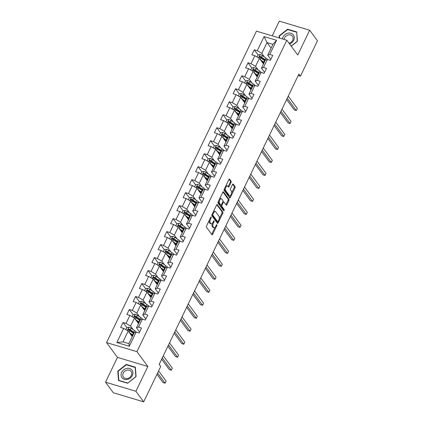 <?xml version="1.0" encoding="UTF-8"?>
<svg xmlns="http://www.w3.org/2000/svg" width="423" height="423" viewBox="0 0 423 423"><rect width="100%" height="100%" fill="white"/><g stroke="black" fill="none" stroke-linecap="round" stroke-linejoin="round"><path stroke-width="0.63" d="M211.204 217.041A0.661 0.307 106.6 0 0 211.119 216.978A0.661 0.307 106.6 0 0 210.712 217.322L206.535 226.004A0.946 0.434 106.6 0 0 206.45 227.236L211.955 234.707A0.946 0.434 106.6 0 0 212.076 234.797A0.946 0.434 106.6 0 0 212.653 234.305L216.83 225.623A0.661 0.307 106.6 0 0 216.893 224.761A0.661 0.307 106.6 0 0 216.809 224.698A0.661 0.307 106.6 0 0 216.402 225.041L215.862 226.168A3.03 1.396 106.6 0 1 214.017 227.743A3.03 1.396 106.6 0 1 213.626 227.452L213.166 226.828A3.03 1.396 106.6 0 1 213.446 222.884L213.985 221.763A0.661 0.307 106.6 0 0 214.049 220.901A0.661 0.307 106.6 0 0 213.964 220.838A0.661 0.307 106.6 0 0 213.557 221.181L213.018 222.302A3.03 1.396 106.6 0 1 211.172 223.883A3.03 1.396 106.6 0 1 210.781 223.593L210.321 222.969A3.03 1.396 106.6 0 1 210.601 219.024L211.14 217.903A0.661 0.307 106.6 0 0 211.204 217.041M231.043 182.482A0.946 0.434 106.6 0 0 231.132 181.25L229.589 179.156A0.946 0.434 106.6 0 0 229.462 179.066A0.946 0.434 106.6 0 0 228.885 179.558L224.248 189.197A0.946 0.434 106.6 0 0 224.158 190.429L229.668 197.901A0.946 0.434 106.6 0 0 229.789 197.99A0.946 0.434 106.6 0 0 230.366 197.499L235.008 187.86A0.946 0.434 106.6 0 0 235.093 186.628L233.226 184.095A0.946 0.434 106.6 0 0 233.105 184.005A0.946 0.434 106.6 0 0 232.528 184.497L230.54 188.621A0.946 0.434 106.6 0 0 230.456 189.853L231.381 191.111A2.533 1.169 106.6 0 1 231.312 194.03A2.533 1.169 106.6 0 1 229.604 195.722A2.533 1.169 106.6 0 1 229.277 195.479L225.649 190.561A2.533 1.169 106.6 0 1 225.723 187.643A2.533 1.169 106.6 0 1 227.431 185.951A2.533 1.169 106.6 0 1 227.754 186.194L228.357 187.014A0.946 0.434 106.6 0 0 228.483 187.103A0.946 0.434 106.6 0 0 229.06 186.612L231.043 182.482L230.223 182.239A0.946 0.434 106.6 0 0 230.308 181.007L229.049 179.294M297.739 55.038L309.673 30.234L317.467 40.804L300.441 76.177L298.887 74.062L159.17 364.362L160.729 366.477L143.709 401.85L135.915 391.28L147.849 366.477L136.941 351.677L286.826 40.233L297.739 55.038M217.359 204.563A0.946 0.434 106.6 0 0 217.237 204.473A0.946 0.434 106.6 0 0 216.661 204.965L212.018 214.604A0.946 0.434 106.6 0 0 211.934 215.836L217.438 223.307A0.946 0.434 106.6 0 0 217.559 223.397A0.946 0.434 106.6 0 0 218.141 222.905L222.778 213.266A0.946 0.434 106.6 0 0 222.868 212.034L217.084 204.483M218.136 201.903L222.773 192.264A0.946 0.434 106.6 0 1 223.349 191.767A0.946 0.434 106.6 0 1 223.471 191.862L228.98 199.333A0.946 0.434 106.6 0 1 228.891 200.565L226.908 204.69A0.946 0.434 106.6 0 1 226.331 205.181A0.946 0.434 106.6 0 1 226.21 205.092L223.973 202.062A0.946 0.434 106.6 0 0 223.852 201.972A0.946 0.434 106.6 0 0 223.275 202.464L221.959 205.197A0.946 0.434 106.6 0 0 221.869 206.429L224.195 209.586A0.661 0.307 106.6 0 1 224.179 210.347A0.661 0.307 106.6 0 1 223.73 210.791A0.661 0.307 106.6 0 1 223.645 210.728L218.046 203.135A0.946 0.434 106.6 0 1 218.136 201.903M136.941 351.677L106.559 342.593L256.449 31.154L286.826 40.233M258.062 54.974L254.271 49.829L251.865 54.821L254.863 55.714L251.019 63.709L248.021 62.81L245.615 67.807L248.613 68.7L244.769 76.69L241.771 75.796L239.37 80.788L242.363 81.687L238.519 89.676L235.521 88.777L233.121 93.774L236.119 94.667L232.269 102.657L229.277 101.763L226.871 106.755L229.869 107.654L226.025 115.643L223.027 114.744L220.621 119.741L223.619 120.634L219.775 128.624L216.777 127.73L214.376 132.722L217.369 133.62L213.525 141.61L210.527 140.711L208.127 145.708L211.125 146.601L207.275 154.591L204.283 153.697L201.877 158.688L204.875 159.587L201.031 167.577L198.033 166.678L195.627 171.675L198.625 172.568L194.781 180.558L191.783 179.664L189.377 184.655L192.375 185.554L188.531 193.544L185.533 192.645L183.133 197.641L186.131 198.535L182.281 206.524L179.283 205.631L176.883 210.622L179.881 211.521L176.031 219.511L173.039 218.617L170.633 223.608L173.631 224.502L169.787 232.497L166.789 231.598L164.383 236.589L167.381 237.488L163.537 245.477L160.539 244.584L158.139 249.575L161.131 250.469L157.287 258.464L154.289 257.565L151.889 262.561L154.887 263.455L151.037 271.444L148.045 270.551L145.639 275.542L148.637 276.441L144.793 284.43L141.795 283.532L139.389 288.528L142.387 289.422L138.543 297.411L135.545 296.518L133.145 301.509L136.137 302.408L132.293 310.397L129.295 309.499L126.895 314.495L129.893 315.389L126.043 323.378L123.051 322.485L120.645 327.476L123.643 328.375L116.833 342.524L129.311 346.252L128.878 343.635L134.086 332.816L136.121 332.103L139.119 333.001L141.525 328.005L138.527 327.111L136.486 327.82L140.336 319.83L142.371 319.122L145.369 320.015L147.77 315.024L144.772 314.125L142.736 314.839L146.58 306.849L148.621 306.136L151.619 307.035L154.02 302.038L151.022 301.144L148.986 301.853L152.83 293.863L154.866 293.155L157.864 294.048L160.269 289.057L157.271 288.158L155.236 288.872L159.08 280.877L161.115 280.169L164.113 281.068L166.519 276.071L163.521 275.177L161.48 275.886L165.33 267.896L167.365 267.188L170.363 268.082L172.764 263.09L169.771 262.191L167.73 262.9L171.574 254.91L173.615 254.202L176.613 255.101L179.014 250.104L176.016 249.21L173.98 249.919L177.824 241.93L179.865 241.221L182.858 242.115L185.263 237.123L182.265 236.224L180.23 236.933L184.074 228.943L186.109 228.235L189.107 229.134L191.513 224.137L188.515 223.244L186.48 223.952L190.324 215.963L192.359 215.254L195.357 216.148L197.758 211.156L194.765 210.257L192.724 210.966L196.573 202.977L198.609 202.268L201.607 203.167L204.008 198.17L201.01 197.277L198.974 197.985L202.818 189.996L204.859 189.287L207.852 190.181L210.257 185.189L207.259 184.291L205.224 184.999L209.068 177.01L211.103 176.301L214.101 177.195L216.507 172.203L213.509 171.31L211.474 172.018L215.318 164.029L217.353 163.315L220.351 164.214L222.757 159.217L219.759 158.324L217.718 159.032L221.567 151.043L223.603 150.334L226.601 151.228L229.002 146.236L226.004 145.338L223.968 146.051L227.812 138.062L229.853 137.348L232.851 138.247L235.251 133.25L232.253 132.357L230.218 133.065L234.062 125.076L236.103 124.367L239.095 125.261L241.501 120.269L238.503 119.371L236.468 120.084L240.312 112.09L242.347 111.381L245.345 112.28L247.751 107.283L244.753 106.39L242.712 107.098L246.561 99.109L248.597 98.4L251.595 99.294L253.996 94.303L251.003 93.404L248.962 94.112L252.806 86.123L254.847 85.414L257.845 86.313L260.245 81.316L257.247 80.423L255.212 81.131L259.056 73.142L261.097 72.433L264.089 73.327L266.495 68.336L263.497 67.437L261.462 68.145L265.306 60.156L267.341 59.447L270.339 60.346L272.745 55.35L269.747 54.456L267.711 55.164L272.914 44.346L267.003 42.575L261.795 53.398L264.539 57.116M254.271 49.829L257.269 50.723L264.074 36.574L276.557 40.307L269.747 54.456M267.341 59.447L263.497 67.437M261.097 72.433L257.247 80.423M254.847 85.414L251.003 93.404M248.597 98.4L244.753 106.39M242.347 111.381L238.503 119.371M236.103 124.367L232.253 132.357M229.853 137.348L226.004 145.338M223.603 150.334L219.759 158.324M217.353 163.315L213.509 171.31M211.103 176.301L207.259 184.291M204.859 189.287L201.01 197.277M198.609 202.268L194.765 210.257M192.359 215.254L188.515 223.244M186.109 228.235L182.265 236.224M179.865 241.221L176.016 249.21M173.615 254.202L169.771 262.191M167.365 267.188L163.521 275.177M161.115 280.169L157.271 288.158M154.866 293.155L151.022 301.144M148.621 306.136L144.772 314.125M142.371 319.122L138.527 327.111M136.121 332.103L129.311 346.252M258.289 70.096L255.55 66.379L259.394 58.39L263.487 63.942M264.56 72.354L261.462 68.145M259.394 58.39L254.863 55.714M255.55 66.379L251.019 63.709M252.039 83.082L249.3 79.365L253.144 71.376L257.237 76.923M258.31 85.335L255.212 81.131M253.144 71.376L248.613 68.7M249.3 79.365L244.769 76.69M245.789 96.063L243.051 92.346L246.895 84.357L250.987 89.909M252.066 98.321L248.962 94.112M246.895 84.357L242.363 81.687M243.051 92.346L238.519 89.676M239.545 109.049L236.801 105.332L240.65 97.343L244.737 102.889M245.816 111.302L242.712 107.098M240.65 97.343L236.119 94.667M236.801 105.332L232.269 102.657M233.295 122.03L230.556 118.313L234.4 110.324L238.493 115.876M239.566 124.288L236.468 120.084M234.4 110.324L229.869 107.654M230.556 118.313L226.025 115.643M227.045 135.016L224.306 131.299L228.15 123.31L232.243 128.856M233.316 137.274L230.218 133.065M228.15 123.31L223.619 120.634M224.306 131.299L219.775 128.624M220.795 147.997L218.056 144.28L221.901 136.291L225.993 141.842M227.066 150.255L223.968 146.051M221.901 136.291L217.369 133.62M218.056 144.28L213.525 141.61M214.551 160.983L211.807 157.266L215.656 149.277L219.743 154.829M220.822 163.241L217.718 159.032M215.656 149.277L211.125 146.601M211.807 157.266L207.275 154.591M208.301 173.969L205.562 170.247L209.406 162.258L213.499 167.809M214.572 176.222L211.474 172.018M209.406 162.258L204.875 159.587M205.562 170.247L201.031 167.577M202.051 186.95L199.312 183.233L203.156 175.244L207.249 180.795M208.322 189.208L205.224 184.999M203.156 175.244L198.625 172.568M199.312 183.233L194.781 180.558M195.801 199.936L193.062 196.219L196.906 188.224L200.999 193.776M202.072 202.189L198.974 197.985M196.906 188.224L192.375 185.554M193.062 196.219L188.531 193.544M189.552 212.917L186.813 209.2L190.657 201.211L194.749 206.762M195.828 215.175L192.724 210.966M190.657 201.211L186.131 198.535M186.813 209.2L182.281 206.524M183.307 225.903L180.563 222.186L184.412 214.191L188.499 219.743M189.578 228.156L186.48 223.952M184.412 214.191L179.881 211.521M180.563 222.186L176.031 219.511M177.057 238.884L174.318 235.167L178.162 227.177L182.255 232.729M183.328 241.142L180.23 236.933M178.162 227.177L173.631 224.502M174.318 235.167L169.787 232.497M170.807 251.87L168.068 248.153L171.912 240.164L176.005 245.71M177.078 254.123L173.98 249.919M171.912 240.164L167.381 237.488M168.068 248.153L163.537 245.477M164.558 264.851L161.819 261.134L165.663 253.144L169.755 258.696M170.834 267.109L167.73 262.9M165.663 253.144L161.131 250.469M161.819 261.134L157.287 258.464M158.313 277.837L155.569 274.12L159.418 266.13L163.505 271.677M164.584 280.089L161.48 275.886M159.418 266.13L154.887 263.455M155.569 274.12L151.037 271.444M152.063 290.818L149.324 287.101L153.168 279.111L157.261 284.663M158.334 293.076L155.236 288.872M153.168 279.111L148.637 276.441M149.324 287.101L144.793 284.43M145.813 303.804L143.074 300.087L146.918 292.097L151.011 297.644M152.084 306.062L148.986 301.853M146.918 292.097L142.387 289.422M143.074 300.087L138.543 297.411M139.564 316.785L136.825 313.068L140.669 305.078L144.761 310.63M145.835 319.042L142.736 314.839M140.669 305.078L136.137 302.408M136.825 313.068L132.293 310.397M133.319 329.771L130.575 326.054L134.424 318.064L138.511 323.611M139.59 332.029L136.486 327.82M134.424 318.064L129.893 315.389M130.575 326.054L126.043 323.378M116.833 342.524L122.966 341.869L128.174 331.045L132.267 336.597M128.174 331.045L123.643 328.375M147.849 366.477L117.472 357.393L105.533 382.196L135.915 391.28M105.533 382.196L113.327 392.766L143.709 401.85M309.673 30.234L279.291 21.15L272.211 35.865M117.472 357.393L106.559 342.593M298.189 75.506L300.441 76.177M122.966 341.869L128.878 343.635M271.095 48.127L267.003 42.575L264.074 36.574M270.81 59.368L267.711 55.164M276.557 40.307L272.914 44.346M261.795 53.398L257.269 50.723M131.95 336.169L132.156 335.74M128.724 330.183L128.476 329.845M126.842 327.629L123.051 322.485M134.969 317.197L134.72 316.859M133.092 314.643L129.295 309.499M138.199 323.183L138.4 322.754M141.219 304.216L140.97 303.878M139.336 301.662L135.545 296.518M144.444 310.202L144.65 309.773M147.468 291.23L147.22 290.892M145.586 288.676L141.795 283.532M150.694 297.216L150.9 296.787M153.718 278.249L153.47 277.911M151.836 275.696L148.045 270.551M156.944 284.235L157.15 283.807M159.968 265.263L159.714 264.925M158.086 262.709L154.289 257.565M163.193 271.249L163.4 270.82M166.213 252.282L165.964 251.944M164.336 249.729L160.539 244.584M169.438 258.268L169.644 257.84M172.462 239.296L172.214 238.958M170.58 236.743L166.789 231.598M175.688 245.282L175.894 244.854M178.712 226.31L178.464 225.972M176.83 223.762L173.039 218.617M181.938 232.301L182.144 231.873M184.962 213.329L184.708 212.991M183.08 210.776L179.283 205.631M188.187 219.315L188.394 218.887M191.207 200.343L190.958 200.005M189.33 197.795L185.533 192.645M194.432 206.334L194.638 205.906M197.456 187.363L197.208 187.024M195.574 184.809L191.783 179.664M200.682 193.348L200.888 192.92M203.706 174.376L203.458 174.038M201.824 171.828L198.033 166.678M206.932 180.362L207.138 179.939M209.956 161.396L209.708 161.057M208.074 158.842L204.283 153.697M213.181 167.381L213.388 166.953M216.206 148.41L215.952 148.071M214.324 145.856L210.527 140.711M219.431 154.395L219.632 153.967M222.45 135.429L222.202 135.09M220.568 132.875L216.777 127.73M225.676 141.414L225.882 140.986M228.7 122.443L228.452 122.104M226.818 119.889L223.027 114.744M231.926 128.428L232.132 128M234.95 109.462L234.702 109.123M233.068 106.908L229.277 101.763M238.175 115.447L238.382 115.019M241.2 96.476L240.946 96.137M239.318 93.922L235.521 88.777M244.425 102.461L244.631 102.033M247.444 83.495L247.196 83.157M245.567 80.941L241.771 75.796M250.67 89.48L250.876 89.052M253.694 70.509L253.446 70.17M251.812 67.955L248.021 62.81M256.92 76.494L257.126 76.066M259.944 57.523L259.696 57.184M263.169 63.513L263.376 63.085M136.084 376.57L135.371 367.175L126.223 364.436L117.784 371.103L118.493 380.499L127.64 383.238L136.084 376.57M291.236 46.213L297.422 41.327L296.713 31.926L287.566 29.192L279.127 35.855L279.286 37.98M118.154 371.606L117.784 371.103M126.556 364.89L126.223 364.436M287.899 29.642L287.566 29.192M279.497 36.362L279.127 35.855M209.269 220.314A3.03 1.396 106.6 0 0 209.501 222.725L210.321 222.969M211.172 223.883L210.347 223.635A3.03 1.396 106.6 0 1 209.961 223.344L209.501 222.725M212.335 223.349A3.03 1.396 106.6 0 0 212.346 226.585L213.166 226.828M214.017 227.743L213.192 227.495A3.03 1.396 106.6 0 1 212.806 227.204L212.346 226.585M211.674 234.321A0.946 0.434 106.6 0 0 211.833 234.056L215.074 227.32M219.22 218.707L221.959 213.023A0.946 0.434 106.6 0 0 222.043 211.791L216.819 204.7M217.158 222.926A0.946 0.434 106.6 0 0 217.316 222.662L217.745 221.774A0.661 0.307 106.6 0 0 218.141 221.425L218.712 220.24A3.03 1.396 106.6 0 0 218.992 216.301L215.688 211.817A3.03 1.396 106.6 0 0 215.296 211.526A3.03 1.396 106.6 0 0 213.451 213.102L212.88 214.287A0.661 0.307 106.6 0 0 212.822 215.148L217.655 221.71A0.661 0.307 106.6 0 0 217.739 221.774L216.92 221.525A0.661 0.307 106.6 0 0 217.025 221.52M211.944 214.784A0.661 0.307 106.6 0 0 211.997 214.905L212.822 215.148M216.92 221.525A0.661 0.307 106.6 0 1 216.835 221.462L211.997 214.905M215.296 211.526L214.477 211.283A3.03 1.396 106.6 0 0 213.419 211.701M222.932 192L228.161 199.085L228.98 199.333M225.924 204.706A0.946 0.434 106.6 0 0 226.088 204.441L228.071 200.317A0.946 0.434 106.6 0 0 228.161 199.085M221.07 205.113A0.946 0.434 106.6 0 0 221.049 206.186L223.376 209.343L224.195 209.586M223.291 210.247A0.661 0.307 106.6 0 0 223.376 209.343M221.657 198.916A2.533 1.169 106.6 0 0 221.329 198.673A2.533 1.169 106.6 0 0 219.622 200.37A2.533 1.169 106.6 0 0 219.553 203.289L220.832 205.018A0.946 0.434 106.6 0 0 220.954 205.113A0.946 0.434 106.6 0 0 221.53 204.616L222.847 201.882A0.946 0.434 106.6 0 0 222.932 200.65L221.657 198.916M221.329 198.673L220.51 198.429A2.533 1.169 106.6 0 0 219.648 198.757M218.532 201.073A2.533 1.169 106.6 0 0 218.733 203.04L219.553 203.289M220.283 204.859A0.946 0.434 106.6 0 1 220.129 204.864A0.946 0.434 106.6 0 1 220.008 204.774L218.733 203.04M228.076 186.628A0.946 0.434 106.6 0 0 228.235 186.363L230.223 182.239M227.431 185.951L226.606 185.702A2.533 1.169 106.6 0 0 225.792 185.988M224.613 188.436A2.533 1.169 106.6 0 0 224.83 190.318L225.649 190.561M229.604 195.722L228.78 195.479A2.533 1.169 106.6 0 1 228.457 195.236L224.83 190.318M231.598 192.994L234.183 187.616A0.946 0.434 106.6 0 0 234.273 186.384L232.687 184.232M229.388 197.52A0.946 0.434 106.6 0 0 229.546 197.255L230.419 195.437M129.998 333.525L131.881 334.815A6.128 1.782 25.7 0 1 132.79 335.502M129.258 332.52L132.552 334.783A7.387 2.147 25.7 0 1 132.991 335.09M125.853 329.681L126.884 327.539L128.93 327.196A2.559 0.746 25.7 0 1 131.077 328.232L134.556 330.622A7.387 2.147 25.7 0 1 136.476 332.208M134.461 332.684A7.387 2.147 -154.3 0 0 133.795 332.203L130.316 329.813A2.559 0.746 -154.3 0 0 128.819 329.015C127.979 329.089 127.815 329.422 128.338 330.014A2.559 0.746 25.7 0 1 129.84 330.812L133.314 333.202A7.387 2.147 25.7 0 1 133.747 333.509M156.954 374.329L163.024 382.566L165.081 383.18L166.08 381.102L158.588 370.934M132.637 335.82L132.336 335.767A2.268 0.661 -154.3 0 0 131.659 335.777M131.156 335.095A3.521 1.026 25.7 0 1 131.659 335.153L132.547 335.307M132.378 336.359L132.045 336.301M128.407 330.104L129.269 329.623A1.301 0.381 25.7 0 1 129.65 329.85L133.123 332.235A6.128 1.782 25.7 0 1 134.033 332.922M157.583 373.012L165.081 383.18M131.918 370.035A6.276 5.266 -36.4 0 0 123.675 369.834A6.276 5.266 -36.4 0 0 122.073 377.808A6.276 5.266 -36.4 0 0 130.316 378.009A6.276 5.266 -36.4 0 0 131.918 370.035M131.008 371.362A4.748 3.987 -36.4 0 0 124.838 371.156A4.748 3.987 -36.4 0 0 123.453 377.126A4.748 3.987 -36.4 0 0 123.553 377.247A4.748 3.987 -36.4 0 0 129.718 377.459A4.748 3.987 -36.4 0 0 131.104 371.489A4.748 3.987 -36.4 0 0 131.008 371.362M127.683 383.026L118.815 380.377L118.128 371.272L126.308 364.816L135.175 367.465L135.862 376.57L127.762 383.138M119.027 380.658L118.815 380.377M135.418 367.799L135.175 367.465M289.549 43.929A6.276 5.266 -36.4 0 0 293.673 40.27A6.276 5.266 -36.4 0 0 290.939 33.269A6.276 5.266 -36.4 0 0 282.998 37.081A6.276 5.266 -36.4 0 0 282.442 38.927M289.009 43.194A4.748 3.987 -36.4 0 0 292.663 40.27A4.748 3.987 -36.4 0 0 292.446 36.246A4.748 3.987 -36.4 0 0 288.396 34.892A4.748 3.987 -36.4 0 0 284.579 37.853A4.748 3.987 -36.4 0 0 284.14 39.429M296.761 32.555L297.2 41.327L291.151 46.102M279.629 38.081L279.471 36.024L287.651 29.568L296.512 32.222M136.248 320.539L138.131 321.834A6.128 1.782 25.7 0 1 139.04 322.516M135.508 319.539L138.802 321.797A7.387 2.147 25.7 0 1 139.236 322.109M132.103 316.695L133.134 314.553L135.175 314.215A2.559 0.746 25.7 0 1 137.327 315.251L140.801 317.636A7.387 2.147 25.7 0 1 142.725 319.228M140.711 319.698A7.387 2.147 -154.3 0 0 140.039 319.217L136.566 316.832A2.559 0.746 -154.3 0 0 135.069 316.029C134.228 316.103 134.065 316.436 134.588 317.028A2.559 0.746 25.7 0 1 136.084 317.832L139.558 320.216A7.387 2.147 25.7 0 1 139.997 320.528M161.644 359.227L169.274 369.58L171.326 370.199L172.33 368.116L163.278 355.833M138.887 322.834L138.585 322.781A2.268 0.661 -154.3 0 0 137.909 322.791M137.406 322.109A3.521 1.026 25.7 0 1 137.909 322.167L138.797 322.321M138.628 323.373L138.295 323.315M134.657 317.123L135.519 316.637A1.301 0.381 25.7 0 1 135.894 316.864L139.373 319.254A6.128 1.782 25.7 0 1 140.283 319.936M162.273 357.916L171.326 370.199M142.498 307.558L144.38 308.848A6.128 1.782 25.7 0 1 145.29 309.536M141.758 306.553L145.047 308.816A7.387 2.147 25.7 0 1 145.486 309.123M138.353 303.714L139.384 301.573L141.425 301.229A2.559 0.746 25.7 0 1 143.577 302.265L147.051 304.655A7.387 2.147 25.7 0 1 148.975 306.241M146.955 306.717A7.387 2.147 -154.3 0 0 146.289 306.236L142.815 303.846A2.559 0.746 -154.3 0 0 141.319 303.048C140.473 303.122 140.314 303.455 140.838 304.047A2.559 0.746 25.7 0 1 142.334 304.846L145.808 307.235A7.387 2.147 25.7 0 1 146.247 307.542M167.894 346.247L175.524 356.6L177.575 357.213L178.58 355.13L169.523 342.852M145.137 309.853L144.835 309.8A2.268 0.661 -154.3 0 0 144.158 309.81M143.656 309.128A3.521 1.026 25.7 0 1 144.158 309.181L145.047 309.34M144.878 310.392L144.544 310.334M140.907 304.137L141.768 303.656A1.301 0.381 25.7 0 1 142.144 303.883L145.618 306.268A6.128 1.782 25.7 0 1 146.532 306.955M168.523 344.93L177.575 357.213M148.743 294.572L150.625 295.867A6.128 1.782 25.7 0 1 151.54 296.549M148.008 293.573L151.297 295.83A7.387 2.147 25.7 0 1 151.735 296.142M144.603 290.728L145.634 288.586L147.675 288.248A2.559 0.746 25.7 0 1 149.827 289.284L153.3 291.669A7.387 2.147 25.7 0 1 155.22 293.261M153.205 293.731A7.387 2.147 -154.3 0 0 152.539 293.25L149.065 290.865A2.559 0.746 -154.3 0 0 147.569 290.062C146.723 290.136 146.564 290.469 147.088 291.061A2.559 0.746 25.7 0 1 148.584 291.865L152.058 294.249A7.387 2.147 25.7 0 1 152.497 294.561M174.139 333.261L181.774 343.613L183.825 344.227L184.825 342.149L175.772 329.866M151.386 296.867L151.085 296.814A2.268 0.661 -154.3 0 0 150.403 296.824M149.901 296.142A3.521 1.026 25.7 0 1 150.408 296.2L151.297 296.354M151.127 297.406L150.789 297.348M147.156 291.156L148.013 290.67A1.301 0.381 25.7 0 1 148.394 290.897L151.868 293.287A6.128 1.782 25.7 0 1 152.777 293.969M174.773 331.949L183.825 344.227M154.992 281.591L156.875 282.881A6.128 1.782 25.7 0 1 157.784 283.569M154.258 280.586L157.546 282.85A7.387 2.147 25.7 0 1 157.985 283.156M150.847 277.742L151.878 275.606L153.924 275.262A2.559 0.746 25.7 0 1 156.071 276.298L159.55 278.683A7.387 2.147 25.7 0 1 161.47 280.275M159.455 280.75A7.387 2.147 -154.3 0 0 158.789 280.269L155.315 277.879A2.559 0.746 -154.3 0 0 153.813 277.081C152.973 277.155 152.814 277.488 153.338 278.08A2.559 0.746 25.7 0 1 154.834 278.879L158.308 281.263A7.387 2.147 25.7 0 1 158.747 281.575M180.388 320.28L188.024 330.633L190.075 331.246L191.074 329.163L182.022 316.885M157.631 283.886L157.335 283.833A2.268 0.661 -154.3 0 0 156.653 283.844M156.15 283.161A3.521 1.026 25.7 0 1 156.658 283.214L157.546 283.373M157.372 284.425L157.039 284.367M153.401 278.17L154.263 277.689A1.301 0.381 25.7 0 1 154.644 277.916L158.117 280.301A6.128 1.782 25.7 0 1 159.027 280.988M181.023 318.963L190.075 331.246M161.242 268.605L163.125 269.9A6.128 1.782 25.7 0 1 164.034 270.583M160.502 267.606L163.796 269.863A7.387 2.147 25.7 0 1 164.23 270.175M157.097 264.761L158.128 262.62L160.169 262.281A2.559 0.746 25.7 0 1 162.321 263.318L165.795 265.702A7.387 2.147 25.7 0 1 167.72 267.294M165.705 267.764A7.387 2.147 -154.3 0 0 165.033 267.283L161.56 264.898A2.559 0.746 -154.3 0 0 160.063 264.095C159.222 264.169 159.059 264.502 159.582 265.094A2.559 0.746 25.7 0 1 161.078 265.898L164.558 268.282A7.387 2.147 25.7 0 1 164.991 268.594M186.638 307.294L194.268 317.647L196.325 318.26L197.324 316.182L188.272 303.899M163.881 270.9L163.579 270.847A2.268 0.661 -154.3 0 0 162.903 270.857M162.4 270.175A3.521 1.026 25.7 0 1 162.903 270.234L163.791 270.387M163.622 271.439L163.289 271.381M159.651 265.184L160.513 264.703A1.301 0.381 25.7 0 1 160.893 264.93L164.367 267.32A6.128 1.782 25.7 0 1 165.277 268.002M187.267 305.982L196.325 318.26M167.492 255.624L169.374 256.914A6.128 1.782 25.7 0 1 170.284 257.596M166.752 254.62L170.041 256.877A7.387 2.147 25.7 0 1 170.48 257.189M163.347 251.775L164.378 249.633L166.419 249.295A2.559 0.746 25.7 0 1 168.571 250.331L172.045 252.716A7.387 2.147 25.7 0 1 173.969 254.308M171.95 254.783A7.387 2.147 -154.3 0 0 171.283 254.297L167.809 251.912A2.559 0.746 -154.3 0 0 166.313 251.114C165.467 251.188 165.308 251.521 165.832 252.113A2.559 0.746 25.7 0 1 167.328 252.912L170.802 255.296A7.387 2.147 25.7 0 1 171.241 255.608M192.888 294.313L200.518 304.666L202.569 305.279L203.574 303.196L194.522 290.918M170.131 257.919L169.829 257.866A2.268 0.661 -154.3 0 0 169.152 257.871M168.65 257.195A3.521 1.026 25.7 0 1 169.152 257.247L170.041 257.406M169.872 258.458L169.538 258.4M165.901 252.203L166.762 251.722A1.301 0.381 25.7 0 1 167.138 251.949L170.612 254.334A6.128 1.782 25.7 0 1 171.526 255.021M193.517 292.996L202.569 305.279M173.742 242.638L175.619 243.928A6.128 1.782 25.7 0 1 176.534 244.616M173.002 241.639L176.291 243.897A7.387 2.147 25.7 0 1 176.729 244.208M169.597 238.794L170.628 236.653L172.669 236.309A2.559 0.746 25.7 0 1 174.821 237.351L178.294 239.735A7.387 2.147 25.7 0 1 180.214 241.327M178.199 241.797A7.387 2.147 -154.3 0 0 177.533 241.316L174.059 238.932A2.559 0.746 -154.3 0 0 172.563 238.128C171.717 238.202 171.558 238.535 172.082 239.127A2.559 0.746 25.7 0 1 173.578 239.931L177.052 242.316A7.387 2.147 25.7 0 1 177.491 242.628M199.133 281.327L206.768 291.68L208.819 292.293L209.819 290.215L200.766 277.932M176.38 244.933L176.079 244.88A2.268 0.661 -154.3 0 0 175.397 244.891M174.9 244.208A3.521 1.026 25.7 0 1 175.402 244.267L176.291 244.42M176.121 245.472L175.788 245.414M172.15 239.217L173.012 238.736A1.301 0.381 25.7 0 1 173.388 238.963L176.862 241.353A6.128 1.782 25.7 0 1 177.776 242.035M199.767 280.015L208.819 292.293M179.987 229.657L181.869 230.947A6.128 1.782 25.7 0 1 182.778 231.63M179.252 228.653L182.54 230.91A7.387 2.147 25.7 0 1 182.979 231.222M175.841 225.808L176.872 223.667L178.918 223.328A2.559 0.746 25.7 0 1 181.07 224.364L184.544 226.749A7.387 2.147 25.7 0 1 186.464 228.341M184.449 228.817A7.387 2.147 -154.3 0 0 183.783 228.33L180.309 225.945A2.559 0.746 -154.3 0 0 178.813 225.147C177.967 225.221 177.808 225.554 178.332 226.146A2.559 0.746 25.7 0 1 179.828 226.945L183.302 229.329A7.387 2.147 25.7 0 1 183.741 229.641M205.382 268.341L213.018 278.699L215.069 279.312L216.068 277.229L207.016 264.951M182.63 231.952L182.329 231.899A2.268 0.661 -154.3 0 0 181.647 231.904M181.144 231.228A3.521 1.026 25.7 0 1 181.652 231.281L182.54 231.434M182.366 232.491L182.033 232.433M178.395 226.236L179.257 225.755A1.301 0.381 25.7 0 1 179.638 225.982L183.111 228.367A6.128 1.782 25.7 0 1 184.021 229.049M206.017 267.029L215.069 279.312M186.236 216.671L188.119 217.961A6.128 1.782 25.7 0 1 189.028 218.649M185.496 215.672L188.79 217.93A7.387 2.147 25.7 0 1 189.224 218.242M182.091 212.827L183.122 210.686L185.163 210.342A2.559 0.746 25.7 0 1 187.315 211.384L190.789 213.768A7.387 2.147 25.7 0 1 192.714 215.36M190.699 215.83A7.387 2.147 -154.3 0 0 190.027 215.349L186.554 212.965A2.559 0.746 -154.3 0 0 185.057 212.161C184.216 212.235 184.053 212.568 184.576 213.16A2.559 0.746 25.7 0 1 186.072 213.964L189.552 216.349A7.387 2.147 25.7 0 1 189.985 216.655M211.632 255.36L219.262 265.713L221.319 266.326L222.318 264.248L213.266 251.965M188.875 218.966L188.573 218.913A2.268 0.661 -154.3 0 0 187.897 218.924M187.394 218.242A3.521 1.026 25.7 0 1 187.897 218.3L188.785 218.453M188.616 219.505L188.283 219.447M184.645 213.25L185.507 212.769A1.301 0.381 25.7 0 1 185.887 212.996L189.361 215.381A6.128 1.782 25.7 0 1 190.271 216.068M212.261 254.043L221.319 266.326M192.486 203.69L194.369 204.981A6.128 1.782 25.7 0 1 195.278 205.663M191.746 202.686L195.035 204.944A7.387 2.147 25.7 0 1 195.474 205.255M188.341 199.841L189.372 197.7L191.413 197.361A2.559 0.746 25.7 0 1 193.565 198.398L197.039 200.782A7.387 2.147 25.7 0 1 198.963 202.374M196.944 202.85A7.387 2.147 -154.3 0 0 196.277 202.363L192.803 199.979A2.559 0.746 -154.3 0 0 191.307 199.18C190.461 199.254 190.302 199.587 190.826 200.174A2.559 0.746 25.7 0 1 192.322 200.978L195.796 203.363A7.387 2.147 25.7 0 1 196.235 203.675M217.882 242.374L225.512 252.732L227.563 253.345L228.568 251.262L219.516 238.979M195.125 205.98L194.823 205.932A2.268 0.661 -154.3 0 0 194.146 205.938M193.644 205.261A3.521 1.026 25.7 0 1 194.146 205.314L195.035 205.467M194.866 206.519L194.532 206.466M190.895 200.269L191.756 199.788A1.301 0.381 25.7 0 1 192.132 200.016L195.611 202.4A6.128 1.782 25.7 0 1 196.521 203.082M218.511 241.062L227.563 253.345M198.736 190.704L200.613 191.994A6.128 1.782 25.7 0 1 201.528 192.682M197.996 189.7L201.285 191.963A7.387 2.147 25.7 0 1 201.723 192.269M194.591 186.86L195.622 184.719L197.663 184.375A2.559 0.746 25.7 0 1 199.815 185.411L203.289 187.801A7.387 2.147 25.7 0 1 205.213 189.393M203.193 189.864A7.387 2.147 -154.3 0 0 202.527 189.382L199.053 186.998A2.559 0.746 -154.3 0 0 197.557 186.194C196.711 186.268 196.552 186.601 197.076 187.193A2.559 0.746 25.7 0 1 198.572 187.992L202.046 190.382A7.387 2.147 25.7 0 1 202.485 190.688M224.127 229.393L231.762 239.746L233.813 240.359L234.818 238.281L225.76 225.998M201.374 192.999L201.073 192.946A2.268 0.661 -154.3 0 0 200.391 192.957M199.894 192.275A3.521 1.026 25.7 0 1 200.396 192.333L201.285 192.486M201.115 193.538L200.782 193.48M197.144 187.283L198.006 186.802A1.301 0.381 25.7 0 1 198.382 187.029L201.856 189.414A6.128 1.782 25.7 0 1 202.77 190.101M224.761 228.076L233.813 240.359M204.981 177.718L206.863 179.014A6.128 1.782 25.7 0 1 207.778 179.696M204.246 176.719L207.534 178.977A7.387 2.147 25.7 0 1 207.973 179.289M200.84 173.874L201.866 171.733L203.912 171.394A2.559 0.746 25.7 0 1 206.064 172.431L209.538 174.815A7.387 2.147 25.7 0 1 211.458 176.407M209.443 176.877A7.387 2.147 -154.3 0 0 208.777 176.396L205.303 174.012A2.559 0.746 -154.3 0 0 203.807 173.213C202.961 173.287 202.802 173.615 203.326 174.207A2.559 0.746 25.7 0 1 204.822 175.011L208.296 177.396A7.387 2.147 25.7 0 1 208.735 177.708M230.376 216.407L238.012 226.765L240.063 227.378L241.062 225.295L232.01 213.012M207.624 180.013L207.323 179.96A2.268 0.661 -154.3 0 0 206.641 179.971M206.138 179.294A3.521 1.026 25.7 0 1 206.646 179.347L207.534 179.5M207.365 180.552L207.027 180.494M203.389 174.302L204.251 173.821A1.301 0.381 25.7 0 1 204.632 174.049L208.105 176.433A6.128 1.782 25.7 0 1 209.015 177.115M231.011 215.096L240.063 227.378M211.23 164.737L213.113 166.028A6.128 1.782 25.7 0 1 214.022 166.715M210.49 163.733L213.784 165.996A7.387 2.147 25.7 0 1 214.223 166.302M207.085 160.893L208.116 158.752L210.162 158.408A2.559 0.746 25.7 0 1 212.309 159.445L215.788 161.835A7.387 2.147 25.7 0 1 217.708 163.421M215.693 163.897A7.387 2.147 -154.3 0 0 215.027 163.415L211.548 161.026A2.559 0.746 -154.3 0 0 210.051 160.227C209.211 160.301 209.047 160.634 209.57 161.226A2.559 0.746 25.7 0 1 211.072 162.025L214.546 164.415A7.387 2.147 25.7 0 1 214.979 164.721M236.626 203.426L244.256 213.779L246.313 214.392L247.312 212.314L238.26 200.031M213.869 167.032L213.567 166.979A2.268 0.661 -154.3 0 0 212.891 166.99M212.388 166.308A3.521 1.026 25.7 0 1 212.891 166.366L213.779 166.519M213.61 167.571L213.277 167.513M209.639 161.316L210.501 160.835A1.301 0.381 25.7 0 1 210.881 161.063L214.355 163.447A6.128 1.782 25.7 0 1 215.265 164.135M237.261 202.109L246.313 214.392M217.48 151.751L219.363 153.047A6.128 1.782 25.7 0 1 220.272 153.729M216.74 150.752L220.034 153.01A7.387 2.147 25.7 0 1 220.468 153.322M213.335 147.907L214.366 145.766L216.407 145.427A2.559 0.746 25.7 0 1 218.559 146.464L222.033 148.848A7.387 2.147 25.7 0 1 223.957 150.44M221.943 150.911A7.387 2.147 -154.3 0 0 221.271 150.429L217.797 148.045A2.559 0.746 -154.3 0 0 216.301 147.241C215.46 147.315 215.296 147.648 215.82 148.24A2.559 0.746 25.7 0 1 217.316 149.044L220.79 151.429A7.387 2.147 25.7 0 1 221.229 151.741M242.876 190.44L250.506 200.793L252.557 201.411L253.562 199.328L244.51 187.045M220.119 154.046L219.817 153.993A2.268 0.661 -154.3 0 0 219.14 154.004M218.638 153.322A3.521 1.026 25.7 0 1 219.14 153.38L220.029 153.533M219.86 154.585L219.526 154.527M215.889 148.336L216.75 147.854A1.301 0.381 25.7 0 1 217.126 148.082L220.605 150.466A6.128 1.782 25.7 0 1 221.515 151.148M243.505 189.129L252.557 201.411M223.73 138.77L225.612 140.061A6.128 1.782 25.7 0 1 226.522 140.748M222.99 137.766L226.279 140.029A7.387 2.147 25.7 0 1 226.717 140.336M219.585 134.926L220.616 132.785L222.657 132.441A2.559 0.746 25.7 0 1 224.809 133.478L228.283 135.868A7.387 2.147 25.7 0 1 230.207 137.454M228.187 137.93A7.387 2.147 -154.3 0 0 227.521 137.449L224.047 135.059A2.559 0.746 -154.3 0 0 222.551 134.26C221.705 134.334 221.546 134.667 222.07 135.26A2.559 0.746 25.7 0 1 223.566 136.058L227.04 138.448A7.387 2.147 25.7 0 1 227.479 138.755M249.126 177.459L256.756 187.812L258.807 188.425L259.812 186.347L250.754 174.065M226.368 141.065L226.067 141.012A2.268 0.661 -154.3 0 0 225.39 141.023M224.888 140.341A3.521 1.026 25.7 0 1 225.39 140.399L226.279 140.552M226.109 141.605L225.776 141.546M222.138 135.349L223 134.868A1.301 0.381 25.7 0 1 223.376 135.096L226.85 137.48A6.128 1.782 25.7 0 1 227.764 138.168M249.755 176.142L258.807 188.425M229.975 125.784L231.857 127.08A6.128 1.782 25.7 0 1 232.772 127.762M229.24 124.785L232.528 127.043A7.387 2.147 25.7 0 1 232.967 127.355M225.834 121.94L226.865 119.799L228.906 119.46A2.559 0.746 25.7 0 1 231.058 120.497L234.532 122.882A7.387 2.147 25.7 0 1 236.452 124.473M234.437 124.944A7.387 2.147 -154.3 0 0 233.771 124.462L230.297 122.078A2.559 0.746 -154.3 0 0 228.801 121.274C227.955 121.348 227.796 121.681 228.32 122.273A2.559 0.746 25.7 0 1 229.816 123.077L233.29 125.462A7.387 2.147 25.7 0 1 233.729 125.774M255.37 164.473L263.006 174.826L265.057 175.439L266.056 173.361L257.004 161.078M232.618 128.079L232.317 128.026A2.268 0.661 -154.3 0 0 231.635 128.037M231.132 127.355A3.521 1.026 25.7 0 1 231.64 127.413L232.528 127.566M232.359 128.618L232.021 128.56M228.388 122.369L229.245 121.882A1.301 0.381 25.7 0 1 229.626 122.11L233.099 124.499A6.128 1.782 25.7 0 1 234.009 125.182M256.005 163.162L265.057 175.439M236.224 112.804L238.107 114.094A6.128 1.782 25.7 0 1 239.016 114.781M235.489 111.799L238.778 114.062A7.387 2.147 25.7 0 1 239.217 114.369M232.079 108.96L233.11 106.818L235.156 106.474A2.559 0.746 25.7 0 1 237.303 107.511L240.782 109.901A7.387 2.147 25.7 0 1 242.702 111.487M240.687 111.963A7.387 2.147 -154.3 0 0 240.021 111.482L236.547 109.092A2.559 0.746 -154.3 0 0 235.045 108.293C234.205 108.367 234.046 108.7 234.569 109.293A2.559 0.746 25.7 0 1 236.066 110.091L239.54 112.476A7.387 2.147 25.7 0 1 239.978 112.788M261.62 151.492L269.255 161.845L271.307 162.458L272.306 160.375L263.254 148.098M238.863 115.098L238.567 115.045A2.268 0.661 -154.3 0 0 237.885 115.056M237.382 114.374A3.521 1.026 25.7 0 1 237.89 114.427L238.778 114.585M238.604 115.638L238.271 115.579M234.633 109.383L235.495 108.901A1.301 0.381 25.7 0 1 235.875 109.129L239.349 111.513A6.128 1.782 25.7 0 1 240.259 112.201M262.255 150.176L271.307 162.458M242.474 99.817L244.357 101.113A6.128 1.782 25.7 0 1 245.266 101.795M241.734 98.818L245.028 101.076A7.387 2.147 25.7 0 1 245.462 101.388M238.329 95.973L239.36 93.832L241.401 93.494A2.559 0.746 25.7 0 1 243.553 94.53L247.027 96.915A7.387 2.147 25.7 0 1 248.951 98.506M246.937 98.977A7.387 2.147 -154.3 0 0 246.265 98.496L242.791 96.111A2.559 0.746 -154.3 0 0 241.295 95.307C240.454 95.381 240.29 95.714 240.814 96.307A2.559 0.746 25.7 0 1 242.31 97.11L245.789 99.495A7.387 2.147 25.7 0 1 246.223 99.807M267.87 138.506L275.5 148.859L277.557 149.472L278.556 147.394L269.504 135.111M245.113 102.112L244.811 102.059A2.268 0.661 -154.3 0 0 244.134 102.07M243.632 101.388A3.521 1.026 25.7 0 1 244.134 101.446L245.023 101.599M244.854 102.652L244.52 102.593M240.883 96.396L241.745 95.915A1.301 0.381 25.7 0 1 242.125 96.143L245.599 98.533A6.128 1.782 25.7 0 1 246.509 99.215M268.499 137.195L277.557 149.472M248.724 86.837L250.606 88.127A6.128 1.782 25.7 0 1 251.516 88.814M247.984 85.832L251.273 88.09A7.387 2.147 25.7 0 1 251.711 88.402M244.579 82.987L245.61 80.851L247.651 80.507A2.559 0.746 25.7 0 1 249.803 81.544L253.277 83.928A7.387 2.147 25.7 0 1 255.201 85.52M253.181 85.996A7.387 2.147 -154.3 0 0 252.515 85.509L249.041 83.125A2.559 0.746 -154.3 0 0 247.545 82.326C246.699 82.4 246.54 82.734 247.064 83.326A2.559 0.746 25.7 0 1 248.56 84.124L252.034 86.509A7.387 2.147 25.7 0 1 252.473 86.821M274.12 125.525L281.75 135.878L283.801 136.492L284.806 134.408L275.754 122.131M251.362 89.131L251.061 89.079A2.268 0.661 -154.3 0 0 250.384 89.084M249.882 88.407A3.521 1.026 25.7 0 1 250.384 88.46L251.273 88.619M251.103 89.671L250.77 89.613M247.132 83.416L247.994 82.934A1.301 0.381 25.7 0 1 248.37 83.162L251.844 85.546A6.128 1.782 25.7 0 1 252.758 86.234M274.749 124.209L283.801 136.492M254.974 73.851L256.851 75.141A6.128 1.782 25.7 0 1 257.766 75.828M254.234 72.851L257.522 75.109A7.387 2.147 25.7 0 1 257.961 75.421M250.828 70.007L251.859 67.865L253.9 67.521A2.559 0.746 25.7 0 1 256.052 68.563L259.526 70.948A7.387 2.147 25.7 0 1 261.446 72.539M259.431 73.01A7.387 2.147 -154.3 0 0 258.765 72.529L255.291 70.144A2.559 0.746 -154.3 0 0 253.795 69.34C252.949 69.414 252.79 69.747 253.314 70.34A2.559 0.746 25.7 0 1 254.81 71.143L258.284 73.528A7.387 2.147 25.7 0 1 258.723 73.84M280.364 112.539L288 122.892L290.051 123.505L291.05 121.427L281.998 109.145M257.612 76.145L257.311 76.092A2.268 0.661 -154.3 0 0 256.629 76.103M256.132 75.421A3.521 1.026 25.7 0 1 256.634 75.479L257.522 75.632M257.353 76.685L257.02 76.626M253.382 70.43L254.244 69.948A1.301 0.381 25.7 0 1 254.62 70.176L258.093 72.566A6.128 1.782 25.7 0 1 259.008 73.248M280.999 111.228L290.051 123.505M261.218 60.87L263.101 62.16A6.128 1.782 25.7 0 1 264.01 62.842M260.483 59.865L263.772 62.123A7.387 2.147 25.7 0 1 264.211 62.435M257.073 57.02L258.104 54.879L260.15 54.541A2.559 0.746 25.7 0 1 262.302 55.577L265.776 57.962A7.387 2.147 25.7 0 1 267.696 59.553M265.681 60.029A7.387 2.147 -154.3 0 0 265.015 59.543L261.541 57.158A2.559 0.746 -154.3 0 0 260.045 56.359C259.199 56.433 259.04 56.767 259.563 57.359A2.559 0.746 25.7 0 1 261.06 58.157L264.534 60.542A7.387 2.147 25.7 0 1 264.972 60.854M286.614 99.553L294.249 109.911L296.301 110.525L297.3 108.441L288.248 96.164M263.862 63.164L263.561 63.112A2.268 0.661 -154.3 0 0 262.879 63.117M262.376 62.44A3.521 1.026 25.7 0 1 262.884 62.493L263.772 62.646M263.598 63.704L263.265 63.646M259.627 57.449L260.489 56.968A1.301 0.381 25.7 0 1 260.869 57.195L264.343 59.58A6.128 1.782 25.7 0 1 265.253 60.262M287.249 98.242L296.301 110.525M209.982 218.839L210.601 219.024M209.961 223.344L210.781 223.593M213.366 221.578L213.985 221.763M212.811 222.694L213.446 222.884M212.806 227.204L213.626 227.452M216.211 225.438L216.83 225.623M211.833 234.056L212.653 234.305M210.522 217.718L211.14 217.903M222.043 211.791L222.868 212.034M221.959 213.023L222.778 213.266M217.316 222.662L218.141 222.905M212.261 214.101L212.88 214.287M216.835 221.462L217.655 221.71M212.832 212.917L213.451 213.102M223.201 191.778L223.471 191.862M228.071 200.317L228.891 200.565M226.088 204.441L226.908 204.69M222.657 202.279L223.275 202.464M221.271 204.991L221.959 205.197M221.049 206.186L221.869 206.429M220.008 204.774L220.832 205.018M228.235 186.363L229.06 186.612M228.457 195.236L229.277 195.479M232.951 184.016L233.226 184.095M234.273 186.384L235.093 186.628M234.183 187.616L235.008 187.86M229.546 197.255L230.366 197.499M229.314 179.077L229.589 179.156M230.308 181.007L231.132 181.25M128.878 327.206L127.281 330.522M133.314 333.202L132.552 334.783M131.659 335.153L131.839 334.789M134.556 330.622L133.795 332.203M129.84 330.812L129.11 332.319M131.077 328.232L130.316 329.813M129.269 329.623L128.819 329.015M135.127 314.22L133.531 317.536M139.558 320.216L138.802 321.797M137.909 322.167L138.083 321.803M140.801 317.636L140.039 319.217M136.084 317.832L135.36 319.339M137.327 315.251L136.566 316.832M135.519 316.637L135.069 316.029M141.372 301.239L139.78 304.555M145.808 307.235L145.047 308.816M144.158 309.181L144.333 308.816M147.051 304.655L146.289 306.236M142.334 304.846L141.61 306.352M143.577 302.265L142.815 303.846M141.768 303.656L141.319 303.048M147.622 288.253L146.025 291.569M152.058 294.249L151.297 295.83M150.408 296.2L150.583 295.836M153.3 291.669L152.539 293.25M148.584 291.865L147.86 293.372M149.827 289.284L149.065 290.865M148.013 290.67L147.569 290.062M153.872 275.273L152.275 278.588M158.308 281.263L157.546 282.85M156.658 283.214L156.833 282.85M159.55 278.683L158.789 280.269M154.834 278.879L154.104 280.386M156.071 276.298L155.315 277.879M154.263 277.689L153.813 277.081M160.121 262.286L158.525 265.602M164.558 268.282L163.796 269.863M162.903 270.234L163.082 269.869M165.795 265.702L165.033 267.283M161.078 265.898L160.354 267.405M162.321 263.318L161.56 264.898M160.513 264.703L160.063 264.095M166.366 249.306L164.774 252.621M170.802 255.296L170.041 256.877M169.152 257.247L169.327 256.883M172.045 252.716L171.283 254.297M167.328 252.912L166.604 254.419M168.571 250.331L167.809 251.912M166.762 251.722L166.313 251.114M172.616 236.32L171.019 239.635M177.052 242.316L176.291 243.897M175.402 244.267L175.577 243.902M178.294 239.735L177.533 241.316M173.578 239.931L172.854 241.438M174.821 237.351L174.059 238.932M173.012 238.736L172.563 238.128M178.866 223.333L177.269 226.654M183.302 229.329L182.54 230.91M181.652 231.281L181.827 230.916M184.544 226.749L183.783 228.33M179.828 226.945L179.103 228.452M181.07 224.364L180.309 225.945M179.257 225.755L178.813 225.147M185.115 210.353L183.519 213.668M189.552 216.349L188.79 217.93M187.897 218.3L188.076 217.935M190.789 213.768L190.027 215.349M186.072 213.964L185.348 215.466M187.315 211.384L186.554 212.965M185.507 212.769L185.057 212.161M191.365 197.367L189.768 200.682M195.796 203.363L195.035 204.944M194.146 205.314L194.321 204.949M197.039 200.782L196.277 202.363M192.322 200.978L191.598 202.485M193.565 198.398L192.803 199.979M191.756 199.788L191.307 199.18M197.61 184.386L196.018 187.701M202.046 190.382L201.285 191.963M200.396 192.333L200.571 191.968M203.289 187.801L202.527 189.382M198.572 187.992L197.848 189.499M199.815 185.411L199.053 186.998M198.006 186.802L197.557 186.194M203.86 171.4L202.263 174.715M208.296 177.396L207.534 178.977M206.646 179.347L206.821 178.982M209.538 174.815L208.777 176.396M204.822 175.011L204.098 176.518M206.064 172.431L205.303 174.012M204.251 173.821L203.807 173.213M210.109 158.419L208.513 161.734M214.546 164.415L213.784 165.996M212.891 166.366L213.07 166.001M215.788 161.835L215.027 163.415M211.072 162.025L210.342 163.532M212.309 159.445L211.548 161.026M210.501 160.835L210.051 160.227M216.359 145.433L214.762 148.748M220.79 151.429L220.034 153.01M219.14 153.38L219.315 153.015M222.033 148.848L221.271 150.429M217.316 149.044L216.592 150.551M218.559 146.464L217.797 148.045M216.75 147.854L216.301 147.241M222.604 132.452L221.012 135.767M227.04 138.448L226.279 140.029M225.39 140.399L225.565 140.029M228.283 135.868L227.521 137.449M223.566 136.058L222.842 137.565M224.809 133.478L224.047 135.059M223 134.868L222.551 134.26M228.854 119.466L227.257 122.781M233.29 125.462L232.528 127.043M231.64 127.413L231.815 127.048M234.532 122.882L233.771 124.462M229.816 123.077L229.092 124.584M231.058 120.497L230.297 122.078M229.245 121.882L228.801 121.274M235.103 106.485L233.507 109.8M239.54 112.476L238.778 114.062M237.89 114.427L238.064 114.062M240.782 109.901L240.021 111.482M236.066 110.091L235.336 111.598M237.303 107.511L236.547 109.092M235.495 108.901L235.045 108.293M241.353 93.499L239.756 96.814M245.789 99.495L245.028 101.076M244.134 101.446L244.314 101.081M247.027 96.915L246.265 98.496M242.31 97.11L241.586 98.617M243.553 94.53L242.791 96.111M241.745 95.915L241.295 95.307M247.598 80.518L246.006 83.833M252.034 86.509L251.273 88.09M250.384 88.46L250.559 88.095M253.277 83.928L252.515 85.509M248.56 84.124L247.836 85.631M249.803 81.544L249.041 83.125M247.994 82.934L247.545 82.326M253.848 67.532L252.256 70.847M258.284 73.528L257.522 75.109M256.634 75.479L256.809 75.114M259.526 70.948L258.765 72.529M254.81 71.143L254.086 72.65M256.052 68.563L255.291 70.144M254.244 69.948L253.795 69.34M260.097 54.551L258.501 57.866M264.534 60.542L263.772 62.123M262.884 62.493L263.058 62.128M265.776 57.962L265.015 59.543M261.06 58.157L260.335 59.664M262.302 55.577L261.541 57.158M260.489 56.968L260.045 56.359M223.032 201.723L223.852 201.972M220.129 204.864L220.954 205.113M130.95 334.181L130.765 334.561M137.2 321.194L137.015 321.58M143.45 308.208L143.265 308.594M149.7 295.228L149.509 295.614M155.944 282.241L155.759 282.627M162.194 269.261L162.009 269.647M168.444 256.275L168.259 256.661M174.694 243.294L174.503 243.68M180.938 230.308L180.753 230.694M187.188 217.327L187.003 217.713M193.438 204.341L193.253 204.727M199.688 191.36L199.503 191.746M205.932 178.374L205.747 178.76M212.182 165.393L211.997 165.779M218.432 152.407L218.247 152.793M224.682 139.421L224.497 139.807M230.932 126.44L230.741 126.826M237.176 113.454L236.991 113.84M243.426 100.473L243.241 100.859M249.676 87.487L249.491 87.873M255.926 74.506L255.735 74.892M262.17 61.52L261.985 61.906"/></g></svg>
